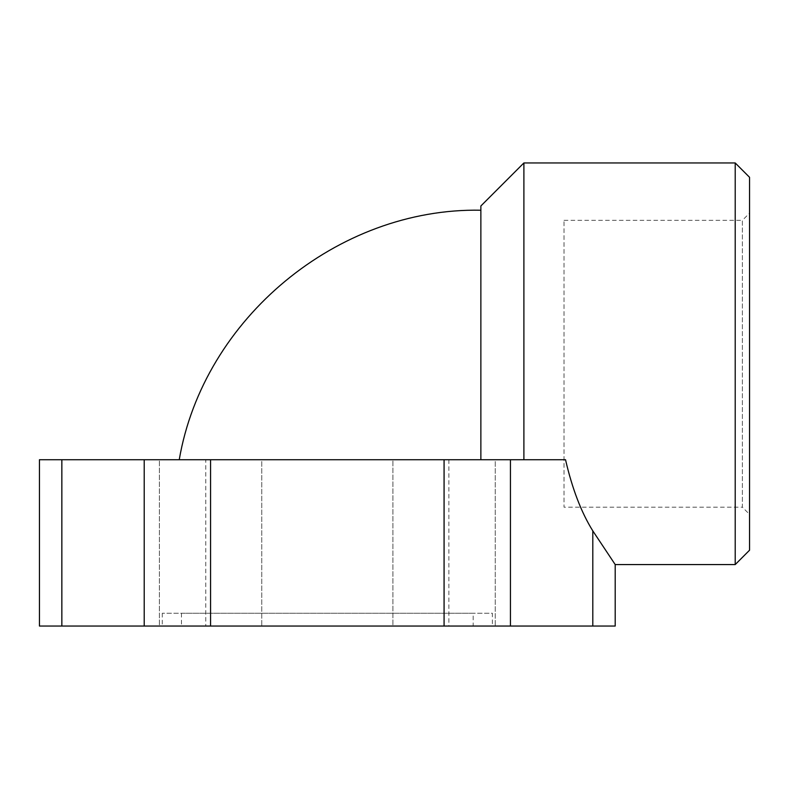<?xml version="1.0" encoding="UTF-8"?>
<svg xmlns="http://www.w3.org/2000/svg" width="789" height="789" viewBox="0 0 789 789"><rect width="100%" height="100%" fill="white"/><g stroke="black" fill="none" stroke-linecap="round" stroke-linejoin="round"><path stroke-width="0.59" stroke-dasharray="3.94 2.96" d="M523.896 459.721L480.866 459.721L565.526 459.721L523.896 459.721L523.896 162.948M735.21 162.948L735.21 564.569M749.55 550.219L749.55 177.298M564.027 220.328L742.38 220.328L742.38 507.189L564.027 507.189L564.027 220.328L564.027 507.189M749.55 213.158L749.55 514.369L742.38 507.189L742.38 220.328L749.55 213.158L749.55 514.369M448.882 459.721L448.882 626.052L205.781 626.052L205.781 459.721L448.882 459.721L205.781 459.721M261.761 626.052L159.398 626.052L159.398 459.721L261.761 459.721L261.761 626.052L159.398 626.052L159.398 459.721L261.761 459.721L261.761 626.052L159.398 626.052L261.761 626.052M495.255 626.052L392.902 626.052L392.902 459.721L495.255 459.721L495.255 626.052L392.902 626.052L392.902 459.721L495.255 459.721L495.255 626.052L392.902 626.052L495.255 626.052M162.278 613.25L162.278 626.052L492.375 626.052L492.375 613.25L162.278 613.25L492.375 613.25M181.47 613.25L181.47 626.052L473.183 626.052L473.183 613.25L181.47 613.25L473.183 613.25M473.183 626.052L181.47 626.052M492.375 626.052L162.278 626.052M615.203 626.052L39.45 626.052M495.255 459.721L392.902 459.721L495.255 459.721M261.761 459.721L159.398 459.721L261.761 459.721M39.45 459.721L565.526 459.721C572.203 488.697 581.296 512.416 592.805 530.879L615.203 564.569M480.866 459.721L179.241 459.721L480.866 459.721L480.866 205.978M205.781 626.052L448.882 626.052M592.805 626.052L592.805 530.879M61.848 626.052L61.848 459.721M144.209 626.052L144.209 459.721M210.574 626.052L210.574 459.721M444.079 626.052L444.079 459.721M510.444 626.052L510.444 459.721"/><path stroke-width="1.18" d="M480.866 459.721L480.866 205.978L523.896 162.948L523.896 459.721M735.21 363.759L735.21 162.948L749.55 177.298L749.55 550.219L735.21 564.569L735.21 363.759M61.848 626.052L210.574 626.052L210.574 459.721L39.45 459.721L39.45 626.052L61.848 626.052L61.848 459.721M210.574 626.052L615.203 626.052L615.203 564.569L592.805 530.879C581.296 512.416 572.203 488.697 565.526 459.721L210.574 459.721M592.805 626.052L592.805 530.879M510.444 626.052L510.444 459.721M444.079 626.052L444.079 459.721M144.209 626.052L144.209 459.721M523.896 162.948L735.21 162.948M615.203 564.569L735.21 564.569M179.241 459.721C203.444 318.49 337.603 207.517 480.866 210.219"/></g></svg>
